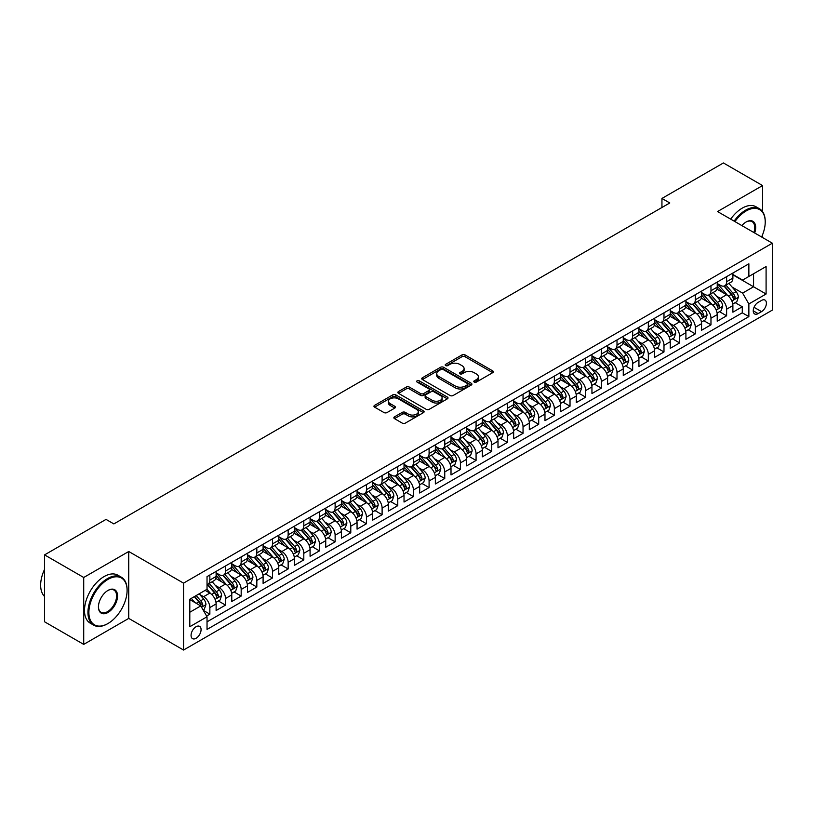 <?xml version="1.0" encoding="UTF-8"?>
<svg xmlns="http://www.w3.org/2000/svg" width="813" height="813" viewBox="0 0 813 813"><rect width="100%" height="100%" fill="white"/><g stroke="black" fill="none" stroke-linecap="round" stroke-linejoin="round"><path stroke-width="1.22" d="M474.233 382.09A1.524 0.874 0 0 0 476.388 382.09L492.719 372.659A2.175 1.25 0 0 0 493.349 371.775A2.175 1.25 0 0 0 492.719 370.891L465.046 354.915A2.175 1.25 0 0 0 461.977 354.915L445.646 364.346A1.524 0.874 0 0 0 445.199 364.966A1.524 0.874 0 0 0 445.646 365.586A1.524 0.874 0 0 0 447.79 365.586L449.904 364.366A6.951 4.014 0 0 1 459.741 364.366L462.048 365.698A6.951 4.014 0 0 1 464.091 368.533A6.951 4.014 0 0 1 462.048 371.378L459.934 372.598A1.524 0.874 0 0 0 459.497 373.218A1.524 0.874 0 0 0 459.934 373.838A1.524 0.874 0 0 0 462.089 373.838L464.203 372.618A6.951 4.014 0 0 1 474.04 372.618L476.347 373.95A6.951 4.014 0 0 1 478.379 376.785A6.951 4.014 0 0 1 476.347 379.63L474.233 380.85A1.524 0.874 0 0 0 473.786 381.47A1.524 0.874 0 0 0 474.233 382.09L474.233 380.85M196.075 638.286A7.083 4.095 120 0 0 200.699 632.047A7.083 4.095 120 0 0 199.612 626.366A7.083 4.095 120 0 0 196.075 626.721A7.083 4.095 120 0 0 191.441 632.961A7.083 4.095 120 0 0 192.529 638.642A7.083 4.095 120 0 0 196.075 638.286M394.498 416.856A2.175 1.25 0 0 0 393.858 417.75A2.175 1.25 0 0 0 394.498 418.634L402.262 423.116A2.175 1.25 0 0 0 405.331 423.116L423.471 412.638A2.175 1.25 0 0 0 424.112 411.754A2.175 1.25 0 0 0 423.471 410.87L395.799 394.894A2.175 1.25 0 0 0 392.73 394.894L374.59 405.362A2.175 1.25 0 0 0 373.95 406.256A2.175 1.25 0 0 0 374.59 407.14L383.97 412.557A2.175 1.25 0 0 0 387.039 412.557L394.803 408.075A2.175 1.25 0 0 0 395.443 407.181A2.175 1.25 0 0 0 394.803 406.297L390.149 403.614A5.813 3.354 0 0 1 388.451 401.236A5.813 3.354 0 0 1 392.039 398.136A5.813 3.354 0 0 1 398.38 398.868L416.591 409.386A5.813 3.354 0 0 1 418.299 411.754A5.813 3.354 0 0 1 414.701 414.854A5.813 3.354 0 0 1 408.37 414.132L405.331 412.374A2.175 1.25 0 0 0 402.262 412.374L394.498 416.856L394.498 418.634L402.262 414.183L402.262 412.374M128.739 551.499L83.719 577.484L44.563 554.883L44.563 621.793L83.719 644.394L128.739 618.398L183.545 650.044L183.545 583.134L128.739 551.499L128.739 618.398M762.564 211.614L762.564 185.557L717.544 211.553L772.35 243.199L183.545 583.134M762.564 185.557L723.418 162.956L661.945 198.443L661.945 207.488M44.563 554.883L106.025 519.395L113.861 523.918L669.78 202.965L661.945 198.443M450.067 395.514A2.175 1.25 0 0 0 453.136 395.514L471.276 385.047A2.175 1.25 0 0 0 471.906 384.153A2.175 1.25 0 0 0 471.276 383.269L443.603 367.293A2.175 1.25 0 0 0 440.534 367.293L422.394 377.771A2.175 1.25 0 0 0 421.754 378.655A2.175 1.25 0 0 0 422.394 379.539L450.067 395.514M417.699 382.425A1.524 0.874 0 0 1 419.244 382.638L419.244 380.83L447.374 397.069A2.175 1.25 0 0 1 448.014 397.953A2.175 1.25 0 0 1 447.374 398.848L429.234 409.315A2.175 1.25 0 0 1 426.164 409.315L398.492 393.34L398.492 391.561A2.175 1.25 0 0 0 397.852 392.455A2.175 1.25 0 0 0 398.492 393.34M398.492 391.561L406.256 387.079A2.175 1.25 0 0 1 409.325 387.079L420.555 393.563A2.175 1.25 0 0 0 423.624 393.563L428.776 390.586A2.175 1.25 0 0 0 429.406 389.701A2.175 1.25 0 0 0 428.776 388.817L417.089 382.069A1.524 0.874 0 0 1 416.642 381.449A1.524 0.874 0 0 1 417.587 380.636A1.524 0.874 0 0 1 419.244 380.83M206.604 616.03L209.856 614.15L203.352 610.4M199.652 594.435L203.585 596.701A8.862 5.112 60 0 1 209.856 607.555L216.116 603.937L216.116 610.533L225.516 605.106L218.392 601M215.313 585.39L219.246 587.657A8.862 5.112 60 0 1 225.516 598.51L231.776 594.892L231.776 601.498L241.176 596.071L234.042 591.955M230.973 576.346L234.906 578.622A8.862 5.112 60 0 1 241.176 589.466L247.437 585.848L247.437 592.453L256.837 587.027L249.703 582.911M246.634 567.311L250.567 569.578A8.862 5.112 60 0 1 256.837 580.431L263.097 576.813L263.097 583.409L272.487 577.982L265.363 573.876M262.294 558.267L266.227 560.533A8.862 5.112 60 0 1 272.487 571.387L278.757 567.769L278.757 574.374L288.148 568.948L281.024 564.832M277.955 549.222L281.887 551.499A8.862 5.112 60 0 1 288.148 562.342L294.418 558.724L294.418 565.33L303.808 559.903L296.684 555.787M293.615 540.188L297.548 542.454A8.862 5.112 60 0 1 303.808 553.307L310.078 549.69L310.078 556.285L319.468 550.858L312.344 546.753M309.275 531.143L313.208 533.409A8.862 5.112 60 0 1 319.468 544.263L325.739 540.645L325.739 547.251L335.129 541.824L328.005 537.708M324.936 522.098L328.869 524.375A8.862 5.112 60 0 1 335.129 535.218L341.399 531.611L341.399 538.206L350.789 532.779L343.665 528.663M340.596 513.064L344.529 515.33A8.862 5.112 60 0 1 350.789 526.184L357.059 522.566L357.059 529.161L366.45 523.745L359.326 519.629M356.257 504.019L360.189 506.296A8.862 5.112 60 0 1 366.45 517.139L372.71 513.521L372.71 520.127L382.11 514.7L374.986 510.584M371.917 494.975L375.85 497.251A8.862 5.112 60 0 1 382.11 508.095L388.37 504.487L388.37 511.082L397.77 505.656L390.647 501.54M387.577 485.94L391.51 488.207A8.862 5.112 60 0 1 397.77 499.06L404.031 495.442L404.031 502.038L413.431 496.621L406.307 492.505M403.238 476.896L407.161 479.172A8.862 5.112 60 0 1 413.431 490.015L419.691 486.398L419.691 493.003L429.091 487.576L421.967 483.461M418.898 467.861L422.821 470.127A8.862 5.112 60 0 1 429.091 480.971L435.351 477.363L435.351 483.959L444.752 478.532L437.628 474.426M434.549 458.817L438.481 461.083A8.862 5.112 60 0 1 444.752 471.936L451.012 468.318L451.012 474.914L460.412 469.497L453.288 465.382M450.209 449.772L454.142 452.048A8.862 5.112 60 0 1 460.412 462.892L466.672 459.274L466.672 465.879L476.072 460.453L468.938 456.337M465.869 440.737L469.802 443.004A8.862 5.112 60 0 1 476.072 453.857L482.333 450.239L482.333 456.835L491.733 451.408L484.599 447.302M481.53 431.693L485.463 433.959A8.862 5.112 60 0 1 491.733 444.813L497.993 441.195L497.993 447.79L507.383 442.374L500.259 438.258M497.19 422.648L501.123 424.925A8.862 5.112 60 0 1 507.383 435.768L513.653 432.15L513.653 438.756L523.044 433.329L515.92 429.213M512.851 413.614L516.783 415.88A8.862 5.112 60 0 1 523.044 426.734L529.314 423.116L529.314 429.711L538.704 424.284L531.58 420.179M528.511 404.569L532.444 406.835A8.862 5.112 60 0 1 538.704 417.689L544.974 414.071L544.974 420.677L554.364 415.25L547.24 411.134M544.171 395.525L548.104 397.801A8.862 5.112 60 0 1 554.364 408.644L560.635 405.026L560.635 411.632L570.025 406.205L562.901 402.089M559.832 386.49L563.765 388.756A8.862 5.112 60 0 1 570.025 399.61L576.295 395.992L576.295 402.587L585.685 397.161L578.561 393.055M575.492 377.445L579.425 379.712A8.862 5.112 60 0 1 585.685 390.565L591.945 386.947L591.945 393.553L601.346 388.126L594.222 384.01M591.153 368.401L595.086 370.677A8.862 5.112 60 0 1 601.346 381.521L607.606 377.913L607.606 384.508L617.006 379.082L609.882 374.966M606.813 359.366L610.746 361.633A8.862 5.112 60 0 1 617.006 372.486L623.266 368.868L623.266 375.464L632.666 370.047L625.543 365.931M622.473 350.322L626.406 352.588A8.862 5.112 60 0 1 632.666 363.441L638.927 359.824L638.927 366.429L648.327 361.002L641.203 356.887M638.134 341.277L642.057 343.553A8.862 5.112 60 0 1 648.327 354.397L654.587 350.789L654.587 357.385L663.987 351.958L656.863 347.842M653.784 332.243L657.717 334.509A8.862 5.112 60 0 1 663.987 345.362L670.247 341.745L670.247 348.34L679.648 342.923L672.524 338.808M669.445 323.198L673.377 325.474A8.862 5.112 60 0 1 679.648 336.318L685.908 332.7L685.908 339.306L695.308 333.879L688.174 329.763M685.105 314.164L689.038 316.43A8.862 5.112 60 0 1 695.308 327.273L701.568 323.665L701.568 330.261L710.969 324.834L703.834 320.718M700.765 305.119L704.698 307.385A8.862 5.112 60 0 1 710.969 318.239L717.229 314.621L717.229 321.216L726.619 315.8L726.619 309.194A8.862 5.112 -120 0 0 720.359 298.351L716.426 296.074M719.495 311.684L726.619 315.8M216.116 603.937A8.862 5.112 -120 0 0 209.856 593.084L205.15 590.37M231.776 594.892A8.862 5.112 -120 0 0 225.516 584.039L215.831 578.45M247.437 585.848A8.862 5.112 -120 0 0 241.176 575.004L231.492 569.415M263.097 576.813A8.862 5.112 -120 0 0 256.837 565.96L247.152 560.37M278.757 567.769A8.862 5.112 -120 0 0 272.487 556.925L262.812 551.326M294.418 558.724A8.862 5.112 -120 0 0 288.148 547.881L278.463 542.291M310.078 549.69A8.862 5.112 -120 0 0 303.808 538.836L294.123 533.247M325.739 540.645A8.862 5.112 -120 0 0 319.468 529.802L309.783 524.202M341.399 531.611A8.862 5.112 -120 0 0 335.129 520.757L325.444 515.168M357.059 522.566A8.862 5.112 -120 0 0 350.789 511.712L341.104 506.123M372.71 513.521A8.862 5.112 -120 0 0 366.45 502.678L356.765 497.078M388.37 504.487A8.862 5.112 -120 0 0 382.11 493.633L372.425 488.044M404.031 495.442A8.862 5.112 -120 0 0 397.77 484.589L388.086 478.999M419.691 486.398A8.862 5.112 -120 0 0 413.431 475.554L403.746 469.965M435.351 477.363A8.862 5.112 -120 0 0 429.091 466.51L419.406 460.92M451.012 468.318A8.862 5.112 -120 0 0 444.752 457.465L435.067 451.876M466.672 459.274A8.862 5.112 -120 0 0 460.412 448.43L450.727 442.841M482.333 450.239A8.862 5.112 -120 0 0 476.072 439.386L466.388 433.796M497.993 441.195A8.862 5.112 -120 0 0 491.733 430.341L482.048 424.752M513.653 432.15A8.862 5.112 -120 0 0 507.383 421.307L497.698 415.717M529.314 423.116A8.862 5.112 -120 0 0 523.044 412.262L513.359 406.673M544.974 414.071A8.862 5.112 -120 0 0 538.704 403.228L529.019 397.628M560.635 405.026A8.862 5.112 -120 0 0 554.364 394.183L544.68 388.594M576.295 395.992A8.862 5.112 -120 0 0 570.025 385.138L560.34 379.549M591.945 386.947A8.862 5.112 -120 0 0 585.685 376.104L576 370.504M607.606 377.913A8.862 5.112 -120 0 0 601.346 367.059L591.661 361.47M623.266 368.868A8.862 5.112 -120 0 0 617.006 358.015L607.321 352.425M638.927 359.824A8.862 5.112 -120 0 0 632.666 348.98L622.982 343.381M654.587 350.789A8.862 5.112 -120 0 0 648.327 339.936L638.642 334.346M670.247 341.745A8.862 5.112 -120 0 0 663.987 330.891L654.302 325.302M685.908 332.7A8.862 5.112 -120 0 0 679.648 321.857L669.963 316.257M701.568 323.665A8.862 5.112 -120 0 0 695.308 312.812L685.623 307.223M717.229 314.621A8.862 5.112 -120 0 0 710.969 303.767L701.284 298.178M761.547 300.424L758.102 302.416A6.87 3.963 120 0 0 753.61 308.462A6.87 3.963 120 0 0 754.667 313.97A6.87 3.963 120 0 0 758.102 313.625L761.547 311.633A6.87 3.963 120 0 0 766.029 305.586A6.87 3.963 120 0 0 764.982 300.088A6.87 3.963 120 0 0 761.547 300.424M183.545 650.044L772.35 310.099L772.35 243.199M189.805 612.25L200.77 605.919L207.03 616.772L207.03 629.435L748.864 316.613L748.864 303.95L742.594 293.107L732.086 287.04M207.03 616.772L189.805 626.721L189.805 599.232L207.03 589.283L207.03 576.63L748.864 263.808L748.864 276.471L766.09 266.522L766.09 294.011L748.864 303.95M216.116 572.83L219.246 574.639A8.862 5.112 60 0 0 223.677 575.076L229.947 571.468A8.862 5.112 -120 0 0 231.776 567.403L231.776 562.342M231.776 563.795L234.906 565.604A8.862 5.112 60 0 0 239.337 566.041L245.597 562.423A8.862 5.112 -120 0 0 247.437 558.368L247.437 553.307M247.437 554.751L250.567 556.559A8.862 5.112 60 0 0 254.997 556.996L261.258 553.379A8.862 5.112 -120 0 0 263.097 549.324L263.097 544.263M263.097 545.706L266.227 547.515A8.862 5.112 60 0 0 270.658 547.952L276.918 544.344A8.862 5.112 -120 0 0 278.757 540.289L278.757 535.218M278.757 536.671L281.887 538.48A8.862 5.112 60 0 0 286.318 538.917L292.578 535.3A8.862 5.112 -120 0 0 294.418 531.245L294.418 526.184M294.418 527.627L297.548 529.436A8.862 5.112 60 0 0 301.979 529.873L308.239 526.255A8.862 5.112 -120 0 0 310.078 522.2L310.078 517.139M310.078 518.582L313.208 520.391A8.862 5.112 60 0 0 317.639 520.838L323.899 517.22A8.862 5.112 -120 0 0 325.739 513.166L325.739 508.095M325.739 509.548L328.869 511.357A8.862 5.112 60 0 0 333.3 511.794L339.56 508.176A8.862 5.112 -120 0 0 341.399 504.121L341.399 499.06M341.399 500.503L344.529 502.312A8.862 5.112 60 0 0 348.96 502.749L355.22 499.131A8.862 5.112 -120 0 0 357.059 495.076L357.059 490.015M357.059 491.459L360.189 493.267A8.862 5.112 60 0 0 364.62 493.715L370.88 490.097A8.862 5.112 -120 0 0 372.71 486.042L372.71 480.971M372.71 482.424L375.85 484.233A8.862 5.112 60 0 0 380.271 484.67L386.541 481.052A8.862 5.112 -120 0 0 388.37 476.997L388.37 471.936M388.37 473.379L391.51 475.188A8.862 5.112 60 0 0 395.931 475.625L402.201 472.007A8.862 5.112 -120 0 0 404.031 467.953L404.031 462.892M404.031 464.345L407.161 466.144A8.862 5.112 60 0 0 411.591 466.591L417.862 462.973A8.862 5.112 -120 0 0 419.691 458.918L419.691 453.847M419.691 455.3L422.821 457.109A8.862 5.112 60 0 0 427.252 457.546L433.522 453.928A8.862 5.112 -120 0 0 435.351 449.874L435.351 444.813M435.351 446.256L438.481 448.065A8.862 5.112 60 0 0 442.912 448.502L449.183 444.884A8.862 5.112 -120 0 0 451.012 440.829L451.012 435.768M451.012 437.221L454.142 439.03A8.862 5.112 60 0 0 458.573 439.467L464.833 435.849A8.862 5.112 -120 0 0 466.672 431.794L466.672 426.734M466.672 428.177L469.802 429.986A8.862 5.112 60 0 0 474.233 430.423L480.493 426.805A8.862 5.112 -120 0 0 482.333 422.75L482.333 417.689M482.333 419.132L485.463 420.941A8.862 5.112 60 0 0 489.893 421.378L496.154 417.77A8.862 5.112 -120 0 0 497.993 413.705L497.993 408.644M497.993 410.098L501.123 411.906A8.862 5.112 60 0 0 505.554 412.343L511.814 408.726A8.862 5.112 -120 0 0 513.653 404.671L513.653 399.61M513.653 401.053L516.783 402.862A8.862 5.112 60 0 0 521.214 403.299L527.474 399.681A8.862 5.112 -120 0 0 529.314 395.626L529.314 390.565M529.314 392.008L532.444 393.817A8.862 5.112 60 0 0 536.875 394.254L543.135 390.647A8.862 5.112 -120 0 0 544.974 386.592L544.974 381.521M544.974 382.974L548.104 384.783A8.862 5.112 60 0 0 552.535 385.22L558.795 381.602A8.862 5.112 -120 0 0 560.635 377.547L560.635 372.486M560.635 373.929L563.765 375.738A8.862 5.112 60 0 0 568.196 376.175L574.456 372.557A8.862 5.112 -120 0 0 576.295 368.502L576.295 363.441M576.295 364.885L579.425 366.693A8.862 5.112 60 0 0 583.856 367.13L590.116 363.523A8.862 5.112 -120 0 0 591.945 359.468L591.945 354.397M591.945 355.85L595.086 357.659A8.862 5.112 60 0 0 599.506 358.096L605.776 354.478A8.862 5.112 -120 0 0 607.606 350.423L607.606 345.362M607.606 346.805L610.746 348.614A8.862 5.112 60 0 0 615.167 349.051L621.437 345.434A8.862 5.112 -120 0 0 623.266 341.379L623.266 336.318M623.266 337.761L626.406 339.57A8.862 5.112 60 0 0 630.827 340.017L637.097 336.399A8.862 5.112 -120 0 0 638.927 332.344L638.927 327.273M638.927 328.726L642.057 330.535A8.862 5.112 60 0 0 646.487 330.972L652.758 327.354A8.862 5.112 -120 0 0 654.587 323.3L654.587 318.239M654.587 319.682L657.717 321.491A8.862 5.112 60 0 0 662.148 321.928L668.418 318.31A8.862 5.112 -120 0 0 670.247 314.255L670.247 309.194M670.247 310.637L673.377 312.446A8.862 5.112 60 0 0 677.808 312.893L684.079 309.275A8.862 5.112 -120 0 0 685.908 305.221L685.908 300.149M685.908 301.603L689.038 303.412A8.862 5.112 60 0 0 693.469 303.849L699.729 300.231A8.862 5.112 -120 0 0 701.568 296.176L701.568 291.115M701.568 292.558L704.698 294.367A8.862 5.112 60 0 0 709.129 294.804L715.389 291.186A8.862 5.112 -120 0 0 717.229 287.131L717.229 282.07M207.03 621.833L742.279 312.812L742.279 306.755L732.889 312.182L732.889 305.576A8.862 5.112 -120 0 0 726.619 294.733L716.944 289.143M717.229 283.524L720.359 285.322A8.862 5.112 -120 0 0 724.79 285.769A8.862 5.112 -120 0 0 726.619 281.715L726.619 276.644M724.79 285.769L731.05 282.152A8.862 5.112 -120 0 0 732.889 278.097L732.889 273.036M209.856 575.004L209.856 580.065A8.862 5.112 60 0 1 208.016 584.12A8.862 5.112 60 0 1 207.03 584.476M208.016 584.12L214.286 580.502A8.862 5.112 -120 0 0 216.116 576.447L216.116 571.387M225.516 565.96L225.516 571.021A8.862 5.112 60 0 1 223.677 575.076M241.176 556.915L241.176 561.986A8.862 5.112 60 0 1 239.337 566.041M256.837 547.881L256.837 552.942A8.862 5.112 60 0 1 254.997 556.996M272.487 538.836L272.487 543.897A8.862 5.112 60 0 1 270.658 547.952M288.148 529.802L288.148 534.863A8.862 5.112 60 0 1 286.318 538.917M303.808 520.757L303.808 525.818A8.862 5.112 60 0 1 301.979 529.873M319.468 511.712L319.468 516.773A8.862 5.112 60 0 1 317.639 520.838M335.129 502.678L335.129 507.739A8.862 5.112 60 0 1 333.3 511.794M350.789 493.633L350.789 498.694A8.862 5.112 60 0 1 348.96 502.749M366.45 484.589L366.45 489.66A8.862 5.112 60 0 1 364.62 493.715M382.11 475.554L382.11 480.615A8.862 5.112 60 0 1 380.271 484.67M397.77 466.51L397.77 471.57A8.862 5.112 60 0 1 395.931 475.625M413.431 457.465L413.431 462.536A8.862 5.112 60 0 1 411.591 466.591M429.091 448.43L429.091 453.491A8.862 5.112 60 0 1 427.252 457.546M444.752 439.386L444.752 444.447A8.862 5.112 60 0 1 442.912 448.502M460.412 430.341L460.412 435.412A8.862 5.112 60 0 1 458.573 439.467M476.072 421.307L476.072 426.368A8.862 5.112 60 0 1 474.233 430.423M491.733 412.262L491.733 417.323A8.862 5.112 60 0 1 489.893 421.378M507.383 403.218L507.383 408.289A8.862 5.112 60 0 1 505.554 412.343M523.044 394.183L523.044 399.244A8.862 5.112 60 0 1 521.214 403.299M538.704 385.138L538.704 390.199A8.862 5.112 60 0 1 536.875 394.254M554.364 376.104L554.364 381.165A8.862 5.112 60 0 1 552.535 385.22M570.025 367.059L570.025 372.12A8.862 5.112 60 0 1 568.196 376.175M585.685 358.015L585.685 363.076A8.862 5.112 60 0 1 583.856 367.13M601.346 348.98L601.346 354.041A8.862 5.112 60 0 1 599.506 358.096M617.006 339.936L617.006 344.997A8.862 5.112 60 0 1 615.167 349.051M632.666 330.891L632.666 335.952A8.862 5.112 60 0 1 630.827 340.017M648.327 321.857L648.327 326.917A8.862 5.112 60 0 1 646.487 330.972M663.987 312.812L663.987 317.873A8.862 5.112 60 0 1 662.148 321.928M679.648 303.767L679.648 308.838A8.862 5.112 60 0 1 677.808 312.893M695.308 294.733L695.308 299.794A8.862 5.112 60 0 1 693.469 303.849M710.969 285.688L710.969 290.749A8.862 5.112 60 0 1 709.129 294.804M710.969 318.239L710.969 324.834M695.308 327.273L695.308 333.879M679.648 336.318L679.648 342.923M663.987 345.362L663.987 351.958M648.327 354.397L648.327 361.002M632.666 363.441L632.666 370.047M617.006 372.486L617.006 379.082M601.346 381.521L601.346 388.126M585.685 390.565L585.685 397.161M570.025 399.61L570.025 406.205M554.364 408.644L554.364 415.25M538.704 417.689L538.704 424.284M523.044 426.734L523.044 433.329M507.383 435.768L507.383 442.374M491.733 444.813L491.733 451.408M476.072 453.857L476.072 460.453M460.412 462.892L460.412 469.497M444.752 471.936L444.752 478.532M429.091 480.971L429.091 487.576M413.431 490.015L413.431 496.621M397.77 499.06L397.77 505.656M382.11 508.095L382.11 514.7M366.45 517.139L366.45 523.745M350.789 526.184L350.789 532.779M335.129 535.218L335.129 541.824M319.468 544.263L319.468 550.858M303.808 553.307L303.808 559.903M288.148 562.342L288.148 568.948M272.487 571.387L272.487 577.982M256.837 580.431L256.837 587.027M241.176 589.466L241.176 596.071M225.516 598.51L225.516 605.106M209.856 607.555L209.856 614.15M200.77 605.919L189.805 599.598M742.594 293.107L753.56 286.776L753.56 273.757L766.09 266.522M732.889 274.845L766.09 294.011M732.889 274.479L742.594 280.079L748.864 276.471M762.564 237.548L762.564 234.764M83.719 577.484L83.719 644.394M735.155 302.639L742.279 306.755M742.279 312.812L748.864 316.613M474.843 382.303L476.347 381.439A6.951 4.014 0 0 0 478.379 378.594L478.379 376.785M464.091 368.533L464.091 370.342A6.951 4.014 0 0 1 462.048 373.187L460.544 374.051M492.688 372.679L465.046 356.724A2.175 1.25 0 0 0 461.977 356.724L446.256 365.799M471.245 385.057L443.603 369.102A2.175 1.25 0 0 0 440.534 369.102L422.425 379.559M467.434 384.773A1.524 0.874 0 0 0 467.882 384.153A1.524 0.874 0 0 0 467.434 383.533L443.146 369.509A1.524 0.874 0 0 0 440.992 369.509L438.766 370.799A6.951 4.014 0 0 0 436.723 373.634A6.951 4.014 0 0 0 438.766 376.48L455.361 386.063A6.951 4.014 0 0 0 465.199 386.063L467.434 384.773L467.434 386.582A1.524 0.874 0 0 0 467.882 385.962L467.882 384.153M436.723 373.634L436.723 375.443A6.951 4.014 0 0 0 438.766 378.289L438.766 376.48M467.434 386.582L465.199 387.872A6.951 4.014 0 0 1 455.361 387.872L438.766 378.289M398.522 393.36L406.256 388.888L406.256 387.079M429.406 389.701L429.406 391.51A2.175 1.25 0 0 1 428.776 392.394L423.624 395.372A2.175 1.25 0 0 1 420.555 395.372L409.325 388.888A2.175 1.25 0 0 0 406.256 388.888M419.244 382.638L447.343 398.858M432.191 400.281A5.813 3.354 0 0 0 438.532 401.012A5.813 3.354 0 0 0 442.12 397.913A5.813 3.354 0 0 0 440.412 395.535L434 391.836A2.175 1.25 0 0 0 430.92 391.836L425.778 394.803A2.175 1.25 0 0 0 425.138 395.697A2.175 1.25 0 0 0 425.778 396.581L432.191 400.281L432.191 402.089A5.813 3.354 0 0 0 438.532 402.821A5.813 3.354 0 0 0 442.12 399.722L442.12 397.913M425.138 395.697L425.138 397.496A2.175 1.25 0 0 0 425.778 398.39L425.778 396.581M432.191 402.089L425.778 398.39M418.299 411.754L418.299 413.563A5.813 3.354 0 0 1 414.701 416.663A5.813 3.354 0 0 1 408.37 415.941L405.331 414.183A2.175 1.25 0 0 0 402.262 414.183M388.451 401.236L388.451 403.045A5.813 3.354 0 0 0 390.149 405.423L390.149 403.614M394.772 408.085L390.149 405.423M423.441 412.658L395.799 396.703A2.175 1.25 0 0 0 392.73 396.703L374.62 407.161M732.757 304.032L736.802 301.694L738.367 297.172A5.864 3.384 -120 0 0 736.08 291.664L728.926 283.381M727.493 295.302L719.007 285.475A16.941 9.786 -120 0 0 717.229 283.615M722.838 292.548L718.092 287.05A14.065 8.12 -120 0 0 717.229 286.105M723.987 286.085L731.233 294.458A5.864 3.384 60 0 1 733.316 298.503C734.2 299.682 734.83 299.326 735.196 297.426A5.864 3.384 -120 0 0 733.102 293.381L725.948 285.099M724.413 285.952L732.188 294.946A2.988 1.728 60 0 1 732.95 296.125L735.196 297.426M733.316 298.503L733.743 299.204M761.608 237A27.022 15.599 120 0 0 765.226 222A27.022 15.599 120 0 0 746.121 210.963A27.022 15.599 120 0 0 734.942 221.593M734.129 221.126A27.683 15.986 -60 0 1 745.653 210.15A27.683 15.986 -60 0 1 759.494 208.778A27.683 15.986 -60 0 1 765.226 221.451A27.683 15.986 -60 0 1 765.226 221.725M741.873 225.597A13.506 7.795 -60 0 1 746.121 221.99L746.121 221.99A13.506 7.795 -60 0 1 754.677 232.996M730.684 219.144A27.683 15.986 -60 0 1 742.208 208.158A27.683 15.986 -60 0 1 756.049 206.787L759.494 208.778M753.854 232.518A12.845 7.419 120 0 0 752.076 221.634A12.845 7.419 120 0 0 745.887 222.132M107.519 623.774L107.987 623.51A27.022 15.599 120 0 0 127.092 590.421A27.022 15.599 120 0 0 107.987 579.384A27.022 15.599 120 0 0 88.881 612.474A27.022 15.599 120 0 0 107.987 623.51L107.519 623.784A27.683 15.986 -60 0 1 107.519 623.784A27.683 15.986 -60 0 1 93.678 625.146A27.683 15.986 -60 0 1 89.43 602.972A27.683 15.986 -60 0 1 107.519 578.571A27.683 15.986 -60 0 1 121.361 577.2A27.683 15.986 -60 0 1 127.092 589.872A27.683 15.986 -60 0 1 127.092 590.147M107.987 612.474A13.506 7.795 -60 0 1 98.434 606.965A13.506 7.795 -60 0 1 107.987 590.421L107.987 590.421A13.506 7.795 -60 0 1 117.539 595.929A13.506 7.795 -60 0 1 107.987 612.474M98.434 606.691A12.845 7.419 120 0 0 101.097 612.301A12.845 7.419 120 0 0 107.519 611.661A12.845 7.419 120 0 0 115.903 600.35A12.845 7.419 120 0 0 113.942 590.055A12.845 7.419 120 0 0 107.753 590.563M93.678 625.146L90.233 623.165A27.683 15.986 -60 0 1 85.985 600.98A27.683 15.986 -60 0 1 104.074 576.58A27.683 15.986 -60 0 1 117.915 575.218L121.361 577.2M44.563 596.478A27.683 15.986 -60 0 1 44.563 569.354M717.096 313.066L721.141 310.729L722.706 306.216A5.864 3.384 -120 0 0 720.42 300.698L713.265 292.416M711.832 304.347L703.347 294.519A16.941 9.786 -120 0 0 701.568 292.66M707.178 301.582L702.432 296.095A14.065 8.12 -120 0 0 701.568 295.149M708.326 295.129L715.572 303.503A5.864 3.384 60 0 1 717.666 307.548C718.54 308.727 719.17 308.361 719.535 306.46A5.864 3.384 -120 0 0 717.452 302.416L710.288 294.133M708.753 294.987L716.538 303.991A2.988 1.728 60 0 1 717.29 305.16L719.535 306.46M717.666 307.548L718.092 308.239M701.436 322.111L705.481 319.773L707.046 315.251A5.864 3.384 -120 0 0 704.759 309.743L697.605 301.46M696.172 313.381L687.686 303.564A16.941 9.786 -120 0 0 685.908 301.694M691.517 310.627L686.772 305.129A14.065 8.12 -120 0 0 685.908 304.184M692.676 304.164L699.912 312.548A5.864 3.384 60 0 1 702.005 316.592C702.879 317.771 703.509 317.405 703.875 315.505A5.864 3.384 -120 0 0 701.792 311.46L694.637 303.178M693.093 304.032L700.877 313.035A2.988 1.728 60 0 1 701.629 314.204L703.875 315.505M702.005 316.592L702.432 317.283M685.776 331.155L689.82 328.818L691.385 324.296A5.864 3.384 -120 0 0 689.099 318.787L681.944 310.495M680.511 322.426L672.026 312.599A16.941 9.786 -120 0 0 670.247 310.739M675.857 319.672L671.111 314.174A14.065 8.12 -120 0 0 670.247 313.229M677.016 313.208L684.251 321.582A5.864 3.384 60 0 1 686.345 325.627C687.219 326.806 687.849 326.45 688.225 324.539A5.864 3.384 -120 0 0 686.131 320.505L678.977 312.222M677.442 313.066L685.217 322.07A2.988 1.728 60 0 1 685.969 323.239L688.225 324.539M686.345 325.627L686.772 326.328M670.115 340.19L674.16 337.852L675.725 333.33A5.864 3.384 -120 0 0 673.449 327.822L666.284 319.539M664.851 331.47L656.365 321.643A16.941 9.786 -120 0 0 654.587 319.783M660.197 328.706L655.451 323.218A14.065 8.12 -120 0 0 654.587 322.273M661.355 322.253L668.591 330.627A5.864 3.384 60 0 1 670.684 334.671C671.568 335.85 672.188 335.484 672.564 333.584A5.864 3.384 -120 0 0 670.471 329.539L663.317 321.257M661.782 322.111L669.556 331.115A2.988 1.728 60 0 1 670.308 332.283L672.564 333.584M670.684 334.671L671.111 335.363M654.455 349.234L658.5 346.897L660.065 342.375A5.864 3.384 -120 0 0 657.788 336.867L650.634 328.584M649.191 340.505L640.705 330.688A16.941 9.786 -120 0 0 638.927 328.818M644.546 337.751L639.801 332.253A14.065 8.12 -120 0 0 638.927 331.308M645.695 331.287L652.93 339.671A5.864 3.384 60 0 1 655.024 343.716C655.908 344.895 656.528 344.529 656.904 342.629A5.864 3.384 -120 0 0 654.811 338.584L647.656 330.302M646.122 331.155L653.896 340.159A2.988 1.728 60 0 1 654.648 341.328L656.904 342.629M655.024 343.716L655.451 344.407M638.794 358.279L642.849 355.942L644.414 351.419A5.864 3.384 -120 0 0 642.128 345.911L634.973 337.619M633.54 349.549L625.055 339.722A16.941 9.786 -120 0 0 623.266 337.862M628.886 346.795L624.14 341.297A14.065 8.12 -120 0 0 623.266 340.352M630.034 340.332L637.27 348.706A5.864 3.384 60 0 1 639.364 352.751C640.248 353.929 640.868 353.574 641.244 351.663A5.864 3.384 -120 0 0 639.15 347.629L631.996 339.336M630.461 340.19L638.235 349.194A2.988 1.728 60 0 1 638.988 350.362L641.244 351.663M639.364 352.751L639.79 353.452M623.134 367.313L627.189 364.976L628.754 360.454A5.864 3.384 -120 0 0 626.467 354.946L619.313 346.663M617.88 358.594L609.394 348.767A16.941 9.786 -120 0 0 607.606 346.907M613.226 355.83L608.48 350.342A14.065 8.12 -120 0 0 607.606 349.397M614.374 349.377L621.61 357.75A5.864 3.384 60 0 1 623.703 361.795C624.587 362.974 625.207 362.608 625.583 360.708A5.864 3.384 -120 0 0 623.49 356.663L616.335 348.381M614.801 349.234L622.575 358.238A2.988 1.728 60 0 1 623.327 359.407L625.583 360.708M623.703 361.795L624.13 362.486M607.474 376.358L611.528 374.021L613.093 369.498A5.864 3.384 -120 0 0 610.807 363.99L603.653 355.708M602.22 367.628L593.734 357.811A16.941 9.786 -120 0 0 591.945 355.942M597.565 364.874L592.819 359.376A14.065 8.12 -120 0 0 591.945 358.431M598.714 358.411L605.949 366.795A5.864 3.384 60 0 1 608.043 370.83C608.927 372.019 609.547 371.653 609.923 369.752A5.864 3.384 -120 0 0 607.829 365.708L600.675 357.425M599.14 358.279L606.915 367.283A2.988 1.728 60 0 1 607.667 368.452L609.923 369.752M608.043 370.83L608.47 371.531M591.823 385.403L595.868 383.065L597.433 378.543A5.864 3.384 -120 0 0 595.146 373.035L587.992 364.742M586.559 376.673L578.073 366.846A16.941 9.786 -120 0 0 576.295 364.986M581.905 373.919L577.159 368.421A14.065 8.12 -120 0 0 576.295 367.476M583.053 367.456L590.289 375.83A5.864 3.384 60 0 1 592.382 379.874C593.266 381.053 593.886 380.697 594.262 378.787A5.864 3.384 -120 0 0 592.169 374.752L585.014 366.46M583.48 367.313L591.254 376.317A2.988 1.728 60 0 1 592.006 377.486L594.262 378.787M592.382 379.874L592.809 380.575M576.163 394.437L580.208 392.1L581.773 387.577A5.864 3.384 -120 0 0 579.486 382.069L572.332 373.787M570.899 385.718L562.413 375.891A16.941 9.786 -120 0 0 560.635 374.031M566.244 382.953L561.498 377.466A14.065 8.12 -120 0 0 560.635 376.521M567.393 376.49L574.628 384.874A5.864 3.384 60 0 1 576.722 388.919C577.606 390.098 578.236 389.732 578.602 387.831A5.864 3.384 -120 0 0 576.508 383.787L569.354 375.504M567.82 376.358L575.594 385.362A2.988 1.728 60 0 1 576.346 386.531L578.602 387.831M576.722 388.919L577.149 389.61M560.503 403.482L564.547 401.144L566.112 396.622A5.864 3.384 -120 0 0 563.826 391.114L556.671 382.832M555.238 394.752L546.753 384.925A16.941 9.786 -120 0 0 544.974 383.065M550.584 391.998L545.838 386.5A14.065 8.12 -120 0 0 544.974 385.555M551.732 385.535L558.968 393.919A5.864 3.384 60 0 1 561.061 397.953C561.946 399.142 562.576 398.776 562.942 396.876A5.864 3.384 -120 0 0 560.848 392.831L553.694 384.549M552.159 385.403L559.933 394.407A2.988 1.728 60 0 1 560.685 395.575L562.942 396.876M561.061 397.953L561.488 398.655M544.842 412.516L548.887 410.189L550.452 405.667A5.864 3.384 -120 0 0 548.165 400.148L541.011 391.866M539.578 403.797L531.092 393.97A16.941 9.786 -120 0 0 529.314 392.11M534.924 401.043L530.178 395.545A14.065 8.12 -120 0 0 529.314 394.6M536.072 394.579L543.308 402.953A5.864 3.384 60 0 1 545.401 406.998C546.285 408.177 546.915 407.821 547.281 405.911A5.864 3.384 -120 0 0 545.188 401.866L538.033 393.583M536.499 394.437L544.273 403.441A2.988 1.728 60 0 1 545.025 404.61L547.281 405.911M545.401 406.998L545.828 407.699M529.182 421.561L533.226 419.223L534.791 414.701A5.864 3.384 -120 0 0 532.505 409.193L525.35 400.911M523.918 412.841L515.432 403.014A16.941 9.786 -120 0 0 513.653 401.155M519.263 410.077L514.517 404.589A14.065 8.12 -120 0 0 513.653 403.644M520.411 403.614L527.647 411.998A5.864 3.384 60 0 1 529.741 416.043C530.625 417.221 531.255 416.856 531.621 414.955A5.864 3.384 -120 0 0 529.527 410.911L522.373 402.628M520.838 403.482L528.613 412.486A2.988 1.728 60 0 1 529.375 413.654L531.621 414.955M529.741 416.043L530.167 416.734M513.521 430.605L517.566 428.268L519.131 423.746A5.864 3.384 -120 0 0 516.844 418.238L509.69 409.955M508.257 421.876L499.771 412.049A16.941 9.786 -120 0 0 497.993 410.189M503.603 419.122L498.857 413.624A14.065 8.12 -120 0 0 497.993 412.679M504.751 412.658L511.997 421.043A5.864 3.384 60 0 1 514.08 425.077C514.964 426.256 515.594 425.9 515.96 424A5.864 3.384 -120 0 0 513.867 419.955L506.712 411.673M505.178 412.526L512.952 421.53A2.988 1.728 60 0 1 513.714 422.699L515.96 424M514.08 425.077L514.507 425.778M497.861 439.64L501.906 437.303L503.471 432.79A5.864 3.384 -120 0 0 501.184 427.272L494.03 418.99M492.597 430.92L484.111 421.093A16.941 9.786 -120 0 0 482.333 419.234M487.942 428.166L483.196 422.669A14.065 8.12 -120 0 0 482.333 421.723M489.091 421.703L496.337 430.077A5.864 3.384 60 0 1 498.42 434.122C499.304 435.301 499.934 434.945 500.3 433.034A5.864 3.384 -120 0 0 498.206 428.99L491.052 420.707M489.517 421.561L497.302 430.565A2.988 1.728 60 0 1 498.054 431.733L500.3 433.034M498.42 434.122L498.847 434.813M482.2 448.685L486.245 446.347L487.81 441.825A5.864 3.384 -120 0 0 485.524 436.317L478.369 428.034M476.936 439.955L468.451 430.138A16.941 9.786 -120 0 0 466.672 428.268M472.282 437.201L467.536 431.703A14.065 8.12 -120 0 0 466.672 430.758M473.44 430.738L480.676 439.122A5.864 3.384 60 0 1 482.77 443.166C483.644 444.345 484.274 443.979 484.639 442.079A5.864 3.384 -120 0 0 482.556 438.034L475.402 429.752M473.857 430.605L481.642 439.609A2.988 1.728 60 0 1 482.394 440.778L484.639 442.079M482.77 443.166L483.196 443.857M466.54 457.729L470.585 455.392L472.15 450.869A5.864 3.384 -120 0 0 469.863 445.361L462.709 437.079M461.276 449L452.79 439.172A16.941 9.786 -120 0 0 451.012 437.313M456.621 446.246L451.876 440.748A14.065 8.12 -120 0 0 451.012 439.803M457.78 439.782L465.016 448.156A5.864 3.384 60 0 1 467.109 452.201C467.983 453.38 468.613 453.024 468.989 451.124A5.864 3.384 -120 0 0 466.896 447.079L459.741 438.796M458.197 439.65L465.981 448.644A2.988 1.728 60 0 1 466.733 449.823L468.989 451.124M467.109 452.201L467.536 452.902M450.88 466.764L454.924 464.426L456.489 459.914A5.864 3.384 -120 0 0 454.203 454.396L447.048 446.113M445.615 458.044L437.13 448.217A16.941 9.786 -120 0 0 435.351 446.357M440.961 455.28L436.215 449.792A14.065 8.12 -120 0 0 435.351 448.847M442.12 448.827L449.355 457.201A5.864 3.384 60 0 1 451.449 461.245C452.323 462.424 452.953 462.058 453.329 460.158A5.864 3.384 -120 0 0 451.235 456.113L444.081 447.831M442.546 448.685L450.321 457.689A2.988 1.728 60 0 1 451.073 458.857L453.329 460.158M451.449 461.245L451.876 461.936M435.219 475.808L439.264 473.471L440.829 468.949A5.864 3.384 -120 0 0 438.553 463.44L431.388 455.158M429.955 467.079L421.469 457.262A16.941 9.786 -120 0 0 419.691 455.392M425.311 464.325L420.555 458.827A14.065 8.12 -120 0 0 419.691 457.882M426.459 457.861L433.695 466.245A5.864 3.384 60 0 1 435.788 470.29C436.672 471.469 437.292 471.103 437.668 469.203A5.864 3.384 -120 0 0 435.575 465.158L428.421 456.876M426.886 457.729L434.66 466.733A2.988 1.728 60 0 1 435.412 467.902L437.668 469.203M435.788 470.29L436.215 470.981M419.559 484.853L423.603 482.516L425.169 477.993A5.864 3.384 -120 0 0 422.892 472.485L415.738 464.203M414.295 476.123L405.819 466.296A16.941 9.786 -120 0 0 404.031 464.436M409.65 473.369L404.904 467.871A14.065 8.12 -120 0 0 404.031 466.926M410.799 466.906L418.034 475.28A5.864 3.384 60 0 1 420.128 479.324C421.012 480.503 421.632 480.148 422.008 478.237A5.864 3.384 -120 0 0 419.915 474.203L412.76 465.92M411.226 466.764L419 475.768A2.988 1.728 60 0 1 419.752 476.936L422.008 478.237M420.128 479.324L420.555 480.026M403.898 493.887L407.953 491.55L409.518 487.038A5.864 3.384 -120 0 0 407.232 481.52L400.077 473.237M398.644 485.168L390.159 475.341A16.941 9.786 -120 0 0 388.37 473.481M393.99 482.404L389.244 476.916A14.065 8.12 -120 0 0 388.37 475.971M395.138 475.951L402.374 484.324A5.864 3.384 60 0 1 404.468 488.369C405.352 489.548 405.972 489.182 406.348 487.282A5.864 3.384 -120 0 0 404.254 483.237L397.1 474.955M395.565 475.808L403.339 484.812A2.988 1.728 60 0 1 404.091 485.981L406.348 487.282M404.468 488.369L404.894 489.06M388.238 502.932L392.293 500.595L393.858 496.072A5.864 3.384 -120 0 0 391.571 490.564L384.417 482.282M382.984 494.202L374.498 484.385A16.941 9.786 -120 0 0 372.71 482.516M378.33 491.448L373.584 485.95A14.065 8.12 -120 0 0 372.71 485.005M379.478 484.985L386.714 493.369A5.864 3.384 60 0 1 388.807 497.414C389.691 498.593 390.311 498.227 390.687 496.326A5.864 3.384 -120 0 0 388.594 492.282L381.439 483.999M379.905 484.853L387.679 493.857A2.988 1.728 60 0 1 388.431 495.026L390.687 496.326M388.807 497.414L389.234 498.105M372.578 511.977L376.632 509.639L378.197 505.117A5.864 3.384 -120 0 0 375.911 499.609L368.756 491.316M367.324 503.247L358.838 493.42A16.941 9.786 -120 0 0 357.059 491.56M362.669 500.493L357.923 494.995A14.065 8.12 -120 0 0 357.059 494.05M363.818 494.03L371.053 502.404A5.864 3.384 60 0 1 373.147 506.448C374.031 507.627 374.651 507.271 375.027 505.361A5.864 3.384 -120 0 0 372.933 501.326L365.779 493.034M364.244 493.887L372.019 502.891A2.988 1.728 60 0 1 372.771 504.06L375.027 505.361M373.147 506.448L373.574 507.149M356.927 521.011L360.972 518.674L362.537 514.151A5.864 3.384 -120 0 0 360.25 508.643L353.096 500.361M351.663 512.292L343.177 502.464A16.941 9.786 -120 0 0 341.399 500.605M347.009 509.527L342.263 504.04A14.065 8.12 -120 0 0 341.399 503.095M348.157 503.074L355.393 511.448A5.864 3.384 60 0 1 357.486 515.493C358.37 516.672 359 516.306 359.366 514.405A5.864 3.384 -120 0 0 357.273 510.361L350.118 502.078M348.584 502.932L356.358 511.936A2.988 1.728 60 0 1 357.11 513.105L359.366 514.405M357.486 515.493L357.913 516.184M341.267 530.056L345.312 527.718L346.877 523.196A5.864 3.384 -120 0 0 344.59 517.688L337.436 509.405M336.003 521.326L327.517 511.509A16.941 9.786 -120 0 0 325.739 509.639M331.348 518.572L326.602 513.074A14.065 8.12 -120 0 0 325.739 512.129M332.497 512.109L339.732 520.493A5.864 3.384 60 0 1 341.826 524.527C342.71 525.716 343.34 525.35 343.706 523.45A5.864 3.384 -120 0 0 341.612 519.405L334.458 511.123M332.924 511.977L340.698 520.981A2.988 1.728 60 0 1 341.45 522.149L343.706 523.45M341.826 524.527L342.253 525.228M325.606 539.1L329.651 536.763L331.216 532.241A5.864 3.384 -120 0 0 328.93 526.733L321.775 518.44M320.342 530.371L311.857 520.544A16.941 9.786 -120 0 0 310.078 518.684M315.688 527.617L310.942 522.119A14.065 8.12 -120 0 0 310.078 521.174M316.836 521.153L324.072 529.527A5.864 3.384 60 0 1 326.165 533.572C327.05 534.751 327.68 534.395 328.046 532.485A5.864 3.384 -120 0 0 325.952 528.45L318.798 520.157M317.263 521.011L325.037 530.015A2.988 1.728 60 0 1 325.789 531.184L328.046 532.485M326.165 533.572L326.592 534.273M309.946 548.135L313.991 545.797L315.556 541.275A5.864 3.384 -120 0 0 313.269 535.767L306.115 527.485M304.682 539.415L296.196 529.588A16.941 9.786 -120 0 0 294.418 527.728M300.027 536.651L295.282 531.163A14.065 8.12 -120 0 0 294.418 530.218M301.176 530.188L308.412 538.572A5.864 3.384 60 0 1 310.505 542.617C311.389 543.795 312.019 543.43 312.385 541.529A5.864 3.384 -120 0 0 310.292 537.484L303.137 529.202M301.603 530.056L309.377 539.06A2.988 1.728 60 0 1 310.129 540.228L312.385 541.529M310.505 542.617L310.932 543.308M294.286 557.179L298.33 554.842L299.895 550.32A5.864 3.384 -120 0 0 297.609 544.812L290.454 536.529M289.022 548.45L280.536 538.633A16.941 9.786 -120 0 0 278.757 536.763M284.367 545.696L279.621 540.198A14.065 8.12 -120 0 0 278.757 539.253M285.515 539.232L292.751 547.616A5.864 3.384 60 0 1 294.845 551.651C295.729 552.84 296.359 552.474 296.725 550.574A5.864 3.384 -120 0 0 294.631 546.529L287.477 538.247M285.942 539.1L293.717 548.104A2.988 1.728 60 0 1 294.479 549.273L296.725 550.574M294.845 551.651L295.271 552.352M278.625 566.214L282.67 563.887L284.235 559.364A5.864 3.384 -120 0 0 281.948 553.846L274.794 545.564M273.361 557.494L264.875 547.667A16.941 9.786 -120 0 0 263.097 545.808M268.707 554.74L263.961 549.242A14.065 8.12 -120 0 0 263.097 548.297M269.855 548.277L277.101 556.651A5.864 3.384 60 0 1 279.184 560.696C280.068 561.874 280.698 561.519 281.064 559.608A5.864 3.384 -120 0 0 278.971 555.574L271.816 547.281M270.282 548.135L278.056 557.139A2.988 1.728 60 0 1 278.818 558.307L281.064 559.608M279.184 560.696L279.611 561.397M262.965 575.258L267.01 572.921L268.575 568.399A5.864 3.384 -120 0 0 266.288 562.891L259.134 554.608M257.701 566.539L249.215 556.712A16.941 9.786 -120 0 0 247.437 554.852M253.046 563.775L248.3 558.287A14.065 8.12 -120 0 0 247.437 557.342M254.195 557.312L261.44 565.696A5.864 3.384 60 0 1 263.534 569.74C264.408 570.919 265.038 570.553 265.404 568.653A5.864 3.384 -120 0 0 263.321 564.608L256.156 556.326M254.621 557.179L262.406 566.183A2.988 1.728 60 0 1 263.158 567.352L265.404 568.653M263.534 569.74L263.961 570.431M247.304 584.303L251.349 581.966L252.914 577.443A5.864 3.384 -120 0 0 250.628 571.935L243.473 563.653M242.04 575.574L233.555 565.746A16.941 9.786 -120 0 0 231.776 563.887M237.386 572.819L232.64 567.322A14.065 8.12 -120 0 0 231.776 566.376M238.544 566.356L245.78 574.74A5.864 3.384 60 0 1 247.874 578.775C248.748 579.964 249.378 579.598 249.743 577.697A5.864 3.384 -120 0 0 247.66 573.653L240.506 565.37M238.961 566.224L246.746 575.228A2.988 1.728 60 0 1 247.498 576.397L249.743 577.697M247.874 578.775L248.3 579.476M231.644 593.338L235.689 591.01L237.254 586.488A5.864 3.384 -120 0 0 234.967 580.97L227.813 572.687M226.38 584.618L217.894 574.791A16.941 9.786 -120 0 0 216.116 572.931M221.725 581.864L216.98 576.366A14.065 8.12 -120 0 0 216.116 575.421M222.884 575.401L230.12 583.775A5.864 3.384 60 0 1 232.213 587.819C233.087 588.998 233.717 588.642 234.093 586.732A5.864 3.384 -120 0 0 232 582.687L224.845 574.405M223.311 575.258L231.085 584.262A2.988 1.728 60 0 1 231.837 585.431L234.093 586.732M232.213 587.819L232.64 588.51M215.984 602.382L220.028 600.045L221.593 595.523A5.864 3.384 -120 0 0 219.317 590.014L212.152 581.732M210.719 593.653L206.98 589.323M206.065 590.899L205.465 590.197M207.224 584.435L214.459 592.819A5.864 3.384 60 0 1 216.553 596.864C217.437 598.043 218.057 597.677 218.433 595.777A5.864 3.384 -120 0 0 216.339 591.732L209.185 583.449M207.65 584.303L215.425 593.307A2.988 1.728 60 0 1 216.177 594.476L218.433 595.777M216.553 596.864L216.98 597.555M203.037 609.852L204.368 609.089L205.933 604.567A5.864 3.384 -120 0 0 203.657 599.059L199.144 593.846M194.947 602.555L191.319 598.358M190.415 599.943L189.805 599.242M194.297 596.64L198.799 601.864A5.864 3.384 60 0 1 200.892 605.898C201.776 607.077 202.396 606.722 202.772 604.821A5.864 3.384 -120 0 0 200.679 600.777L196.177 595.563M194.653 596.437L199.764 602.342A2.988 1.728 60 0 1 200.516 603.52L202.772 604.821M200.892 605.898L201.319 606.6M203.585 596.701L209.856 593.084M219.246 587.657L225.516 584.039M234.906 578.622L241.176 575.004M250.567 569.578L256.837 565.96M266.227 560.533L272.487 556.925M281.887 551.499L288.148 547.881M297.548 542.454L303.808 538.836M313.208 533.409L319.468 529.802M328.869 524.375L335.129 520.757M344.529 515.33L350.789 511.712M360.189 506.296L366.45 502.678M375.85 497.251L382.11 493.633M391.51 488.207L397.77 484.589M407.161 479.172L413.431 475.554M422.821 470.127L429.091 466.51M438.481 461.083L444.752 457.465M454.142 452.048L460.412 448.43M469.802 443.004L476.072 439.386M485.463 433.959L491.733 430.341M501.123 424.925L507.383 421.307M516.783 415.88L523.044 412.262M532.444 406.835L538.704 403.228M548.104 397.801L554.364 394.183M563.765 388.756L570.025 385.138M579.425 379.712L585.685 376.104M595.086 370.677L601.346 367.059M610.746 361.633L617.006 358.015M626.406 352.588L632.666 348.98M642.057 343.553L648.327 339.936M657.717 334.509L663.987 330.891M673.377 325.474L679.648 321.857M689.038 316.43L695.308 312.812M704.698 307.385L710.969 303.767M720.359 298.351L726.619 294.733M726.619 281.715L732.889 278.097M209.856 580.065L216.116 576.447M225.516 571.021L231.776 567.403M241.176 561.986L247.437 558.368M256.837 552.942L263.097 549.324M272.487 543.897L278.757 540.289M288.148 534.863L294.418 531.245M303.808 525.818L310.078 522.2M319.468 516.773L325.739 513.166M335.129 507.739L341.399 504.121M350.789 498.694L357.059 495.076M366.45 489.66L372.71 486.042M382.11 480.615L388.37 476.997M397.77 471.57L404.031 467.953M413.431 462.536L419.691 458.918M429.091 453.491L435.351 449.874M444.752 444.447L451.012 440.829M460.412 435.412L466.672 431.794M476.072 426.368L482.333 422.75M491.733 417.323L497.993 413.705M507.383 408.289L513.653 404.671M523.044 399.244L529.314 395.626M538.704 390.199L544.974 386.592M554.364 381.165L560.635 377.547M570.025 372.12L576.295 368.502M585.685 363.076L591.945 359.468M601.346 354.041L607.606 350.423M617.006 344.997L623.266 341.379M632.666 335.952L638.927 332.344M648.327 326.917L654.587 323.3M663.987 317.873L670.247 314.255M679.648 308.838L685.908 305.221M695.308 299.794L701.568 296.176M710.969 290.749L717.229 287.131M726.619 309.194L732.889 305.576M754.037 307.304L761.547 311.633M753.245 310.82L758.102 313.625M476.347 381.439L476.347 379.63M459.934 373.838L459.934 372.598M462.048 373.187L462.048 371.378M445.646 365.586L445.646 364.346M461.977 356.724L461.977 354.915M465.046 356.724L465.046 354.915M492.719 372.659L492.719 370.891M422.394 379.539L422.394 377.771M440.534 369.102L440.534 367.293M443.603 369.102L443.603 367.293M471.276 385.047L471.276 383.269M455.361 387.872L455.361 386.063M465.199 387.872L465.199 386.063M409.325 388.888L409.325 387.079M420.555 395.372L420.555 393.563M423.624 395.372L423.624 393.563M428.776 392.394L428.776 390.586M447.374 398.848L447.374 397.069M405.331 414.183L405.331 412.374M408.37 415.941L408.37 414.132M394.803 408.075L394.803 406.297M374.59 407.14L374.59 405.362M392.73 396.703L392.73 394.894M395.799 396.703L395.799 394.894M423.471 412.638L423.471 410.87M731.863 301.023L738.326 297.284M719.007 285.475L719.82 285.017M733.102 293.381L736.08 291.664M728.428 296.074L731.233 294.458M716.202 310.058L722.666 306.328M703.347 294.519L704.16 294.052M717.452 302.416L720.42 300.698M712.767 305.119L715.572 303.503M700.542 319.103L707.005 315.363M687.686 303.564L688.499 303.097M701.792 311.46L704.759 309.743M697.107 314.164L699.912 312.548M684.881 328.137L691.355 324.407M672.026 312.599L672.839 312.131M686.131 320.505L689.099 318.787M681.446 323.198L684.251 321.582M669.221 337.182L675.694 333.452M656.365 321.643L657.178 321.176M670.471 329.539L673.449 327.822M665.786 332.243L668.591 330.627M653.561 346.226L660.034 342.486M640.705 330.688L641.518 330.22M654.811 338.584L657.788 336.867M650.126 341.287L652.93 339.671M637.9 355.261L644.374 351.531M625.055 339.722L625.858 339.255M639.15 347.629L642.128 345.911M634.475 350.322L637.27 348.706M622.24 364.305L628.713 360.576M609.394 348.767L610.197 348.299M623.49 356.663L626.467 354.946M618.815 359.366L621.61 357.75M606.579 373.35L613.053 369.61M593.734 357.811L594.537 357.344M607.829 365.708L610.807 363.99M603.155 368.411L605.949 366.795M590.919 382.384L597.392 378.655M578.073 366.846L578.876 366.378M592.169 374.752L595.146 373.035M587.494 377.445L590.289 375.83M575.269 391.429L581.732 387.699M562.413 375.891L563.216 375.423M576.508 383.787L579.486 382.069M571.834 386.49L574.628 384.874M559.608 400.474L566.072 396.734M546.753 384.925L547.556 384.468M560.848 392.831L563.826 391.114M556.173 395.535L558.968 393.919M543.948 409.508L550.411 405.778M531.092 393.97L531.895 393.502M545.188 401.866L548.165 400.148M540.513 404.569L543.308 402.953M528.287 418.553L534.751 414.813M515.432 403.014L516.235 402.547M529.527 410.911L532.505 409.193M524.852 413.614L527.647 411.998M512.627 427.597L519.09 423.858M499.771 412.049L500.574 411.591M513.867 419.955L516.844 418.238M509.192 422.658L511.997 421.043M496.967 436.632L503.43 432.902M484.111 421.093L484.924 420.626M498.206 428.99L501.184 427.272M493.532 431.693L496.337 430.077M481.306 445.676L487.77 441.937M468.451 430.138L469.264 429.671M482.556 438.034L485.524 436.317M477.871 440.737L480.676 439.122M465.646 454.721L472.119 450.981M452.79 439.172L453.603 438.715M466.896 447.079L469.863 445.361M462.211 449.782L465.016 448.156M449.985 463.756L456.459 460.026M437.13 448.217L437.943 447.75M451.235 456.113L454.203 454.396M446.55 458.817L449.355 457.201M434.325 472.8L440.798 469.06M421.469 457.262L422.282 456.794M435.575 465.158L438.553 463.44M430.89 467.861L433.695 466.245M418.665 481.845L425.138 478.105M405.819 466.296L406.622 465.839M419.915 474.203L422.892 472.485M415.23 476.896L418.034 475.28M403.004 490.879L409.478 487.15M390.159 475.341L390.962 474.873M404.254 483.237L407.232 481.52M399.579 485.94L402.374 484.324M387.344 499.924L393.817 496.184M374.498 484.385L375.301 483.918M388.594 492.282L391.571 490.564M383.919 494.985L386.714 493.369M371.683 508.958L378.157 505.229M358.838 493.42L359.641 492.952M372.933 501.326L375.911 499.609M368.259 504.019L371.053 502.404M356.023 518.003L362.496 514.273M343.177 502.464L343.98 501.997M357.273 510.361L360.25 508.643M352.598 513.064L355.393 511.448M340.373 527.048L346.836 523.308M327.517 511.509L328.32 511.042M341.612 519.405L344.59 517.688M336.938 522.109L339.732 520.493M324.712 536.082L331.176 532.352M311.857 520.544L312.659 520.076M325.952 528.45L328.93 526.733M321.277 531.143L324.072 529.527M309.052 545.127L315.515 541.397M296.196 529.588L296.999 529.121M310.292 537.484L313.269 535.767M305.617 540.188L308.412 538.572M293.391 554.171L299.855 550.431M280.536 538.633L281.339 538.165M294.631 546.529L297.609 544.812M289.956 549.232L292.751 547.616M277.731 563.206L284.194 559.476M264.875 547.667L265.688 547.2M278.971 555.574L281.948 553.846M274.296 558.267L277.101 556.651M262.071 572.25L268.534 568.521M249.215 556.712L250.028 556.244M263.321 564.608L266.288 562.891M258.636 567.311L261.44 565.696M246.41 581.295L252.873 577.555M233.555 565.746L234.368 565.289M247.66 573.653L250.628 571.935M242.975 576.356L245.78 574.74M230.75 590.329L237.223 586.6M217.894 574.791L218.707 574.324M232 582.687L234.967 580.97M227.315 585.39L230.12 583.775M215.089 599.374L221.563 595.634M216.339 591.732L219.317 590.014M211.654 594.435L214.459 592.819M201.512 607.209L205.902 604.679M200.679 600.777L203.657 599.059M196.268 603.317L198.799 601.864M765.226 222L765.226 221.451M127.092 590.421L127.092 589.872"/></g></svg>
